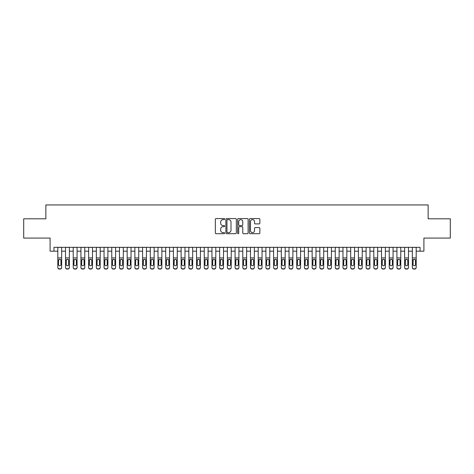 <?xml version="1.0" encoding="UTF-8"?>
<svg xmlns="http://www.w3.org/2000/svg" width="474" height="474" viewBox="0 0 474 474"><rect width="100%" height="100%" fill="white"/><g stroke="black" fill="none" stroke-linecap="round" stroke-linejoin="round"><path stroke-width="0.71" d="M224.67 219.095A0.527 0.527 0 0 0 224.137 218.567L216.103 218.567A0.758 0.758 0 0 0 215.344 219.326L215.344 232.941A0.758 0.758 0 0 0 216.103 233.7L224.137 233.7A0.527 0.527 0 0 0 224.67 233.167A0.527 0.527 0 0 0 224.137 232.639L223.1 232.639A2.423 2.423 0 0 1 220.677 230.216L220.677 229.084A2.423 2.423 0 0 1 223.1 226.661L224.137 226.661A0.527 0.527 0 0 0 224.67 226.134A0.527 0.527 0 0 0 224.137 225.6L223.1 225.6A2.423 2.423 0 0 1 220.677 223.183L220.677 222.045A2.423 2.423 0 0 1 223.1 219.628L224.137 219.628A0.527 0.527 0 0 0 224.67 219.095M259.112 223.9A0.758 0.758 0 0 0 259.865 223.147L259.865 219.326A0.758 0.758 0 0 0 259.112 218.567L250.183 218.567A0.758 0.758 0 0 0 249.425 219.326L249.425 232.941A0.758 0.758 0 0 0 250.183 233.7L259.112 233.7A0.758 0.758 0 0 0 259.865 232.941L259.865 228.326A0.758 0.758 0 0 0 259.112 227.567L255.29 227.567A0.758 0.758 0 0 0 254.532 228.326L254.532 230.613A2.026 2.026 0 0 1 252.512 232.639A2.026 2.026 0 0 1 250.485 230.613L250.485 221.648A2.026 2.026 0 0 1 252.512 219.628A2.026 2.026 0 0 1 254.532 221.648L254.532 223.147A0.758 0.758 0 0 0 255.29 223.9L259.112 223.9M53.953 251.179L53.953 247.327L420.047 247.327L420.047 251.179L423.904 251.179L423.904 238.078L450.3 238.078L450.3 218.81L428.141 218.81L428.141 204.94L45.86 204.94L45.86 218.81L23.7 218.81L23.7 238.078L50.096 238.078L50.096 251.179L57.804 251.179M236.336 219.326A0.758 0.758 0 0 0 235.584 218.567L226.655 218.567A0.758 0.758 0 0 0 225.897 219.326L225.897 232.941A0.758 0.758 0 0 0 226.655 233.7L235.584 233.7A0.758 0.758 0 0 0 236.336 232.941L236.336 219.326M238.416 218.567L247.345 218.567A0.758 0.758 0 0 1 248.103 219.326L248.103 232.941A0.758 0.758 0 0 1 247.345 233.7L243.523 233.7A0.758 0.758 0 0 1 242.771 232.941L242.771 227.419A0.758 0.758 0 0 0 242.013 226.661L239.477 226.661A0.758 0.758 0 0 0 238.718 227.419L238.718 233.167A0.527 0.527 0 0 1 238.191 233.7A0.527 0.527 0 0 1 237.664 233.167L237.664 219.326A0.758 0.758 0 0 1 238.416 218.567M61.661 251.179L65.513 251.179M69.364 251.179L73.221 251.179M77.072 251.179L80.93 251.179M84.781 251.179L88.632 251.179M92.489 251.179L96.341 251.179M100.198 251.179L104.049 251.179M107.9 251.179L111.757 251.179M115.609 251.179L119.466 251.179M123.317 251.179L127.168 251.179M131.025 251.179L134.877 251.179M138.734 251.179L142.585 251.179M146.436 251.179L150.294 251.179M154.145 251.179L158.002 251.179M161.853 251.179L165.704 251.179M169.562 251.179L173.413 251.179M177.27 251.179L181.121 251.179M184.978 251.179L188.83 251.179M192.681 251.179L196.538 251.179M200.389 251.179L204.247 251.179M208.098 251.179L211.949 251.179M215.806 251.179L219.658 251.179M223.515 251.179L227.366 251.179M231.217 251.179L235.074 251.179M238.926 251.179L242.783 251.179M246.634 251.179L250.485 251.179M254.342 251.179L258.194 251.179M262.051 251.179L265.902 251.179M269.753 251.179L273.611 251.179M277.462 251.179L281.319 251.179M285.17 251.179L289.022 251.179M292.879 251.179L296.73 251.179M300.587 251.179L304.438 251.179M308.296 251.179L312.147 251.179M315.998 251.179L319.855 251.179M323.706 251.179L327.564 251.179M331.415 251.179L335.266 251.179M339.123 251.179L342.975 251.179M346.832 251.179L350.683 251.179M354.534 251.179L358.391 251.179M362.243 251.179L366.1 251.179M369.951 251.179L373.802 251.179M377.659 251.179L381.511 251.179M385.368 251.179L389.219 251.179M393.07 251.179L396.928 251.179M400.779 251.179L404.636 251.179M408.487 251.179L412.339 251.179M416.196 251.179L420.047 251.179M227.484 219.628A0.527 0.527 0 0 0 226.957 220.155L226.957 232.112A0.527 0.527 0 0 0 227.484 232.639L228.587 232.639A2.423 2.423 0 0 0 231.004 230.216L231.004 222.045A2.423 2.423 0 0 0 228.587 219.628L227.484 219.628M242.771 221.69A2.026 2.026 0 0 0 240.745 219.663A2.026 2.026 0 0 0 238.718 221.69L238.718 224.848A0.758 0.758 0 0 0 239.477 225.6L242.013 225.6A0.758 0.758 0 0 0 242.771 224.848L242.771 221.69M57.804 260.155L57.804 267.295A1.541 1.529 -0 0 0 59.345 268.823L60.115 268.823A1.541 1.529 -0 0 0 61.661 267.295L61.661 267.532A1.541 1.529 180 0 1 60.115 269.06L60.115 268.823M60.962 264.539L60.962 260.481L60.962 264.539A1.232 1.221 180 0 1 59.73 265.76A1.232 1.221 180 0 0 60.962 264.539M58.498 264.782L58.498 264.539A1.232 1.221 180 0 0 59.73 265.76M59.09 259.42L58.498 260.386M60.376 259.42L59.73 259.242L60.826 259.912L60.962 260.481M61.661 247.327L61.661 267.295M57.804 247.327L57.804 267.532A1.541 1.529 180 0 0 59.345 269.06L60.115 269.06M57.804 259.912L58.634 259.912L58.498 264.539M58.634 259.912L59.73 259.242M65.513 260.155L65.513 267.295A1.541 1.529 0 0 0 67.053 268.823L67.823 268.823A1.541 1.529 0 0 0 69.364 267.295L69.364 267.532A1.541 1.529 180 0 1 67.823 269.06L67.823 268.823M68.671 264.539L68.671 260.481L68.671 264.539A1.232 1.221 180 0 1 67.438 265.76A1.232 1.221 180 0 0 68.671 264.539M66.206 264.782L66.206 264.539A1.232 1.221 180 0 0 67.438 265.76M66.798 259.42L66.206 260.386M68.084 259.42L67.438 259.242L68.534 259.912L68.671 260.481M73.221 260.155L73.221 267.295A1.541 1.529 0 0 0 74.762 268.823L75.532 268.823A1.541 1.529 0 0 0 77.072 267.295L77.072 267.532A1.541 1.529 180 0 1 75.532 269.06L75.532 268.823M76.379 264.539L76.379 260.481L76.379 264.539A1.232 1.221 180 0 1 75.147 265.76A1.232 1.221 180 0 0 76.379 264.539M73.914 264.782L73.914 264.539A1.232 1.221 180 0 0 75.147 265.76M74.501 259.42L73.914 260.386M75.793 259.42L75.147 259.242L76.243 259.912L76.379 260.481M80.93 260.155L80.93 267.295A1.541 1.529 0 0 0 82.47 268.823L83.24 268.823A1.541 1.529 0 0 0 84.781 267.295L84.781 267.532A1.541 1.529 180 0 1 83.24 269.06L83.24 268.823M84.088 264.539L84.088 260.481L84.088 264.539A1.232 1.221 180 0 1 82.855 265.76A1.232 1.221 180 0 0 84.088 264.539M81.623 264.782L81.623 264.539A1.232 1.221 180 0 0 82.855 265.76M82.209 259.42L81.623 260.386M83.495 259.42L82.855 259.242L83.951 259.912L84.088 260.481M88.632 260.155L88.632 267.295A1.541 1.529 0 0 0 90.178 268.823L90.949 268.823A1.541 1.529 0 0 0 92.489 267.295L92.489 267.532A1.541 1.529 180 0 1 90.949 269.06L90.949 268.823M91.796 264.539L91.796 260.481L91.796 264.539A1.232 1.221 180 0 1 90.564 265.76A1.232 1.221 180 0 0 91.796 264.539M89.325 264.782L89.325 264.539A1.232 1.221 180 0 0 90.564 265.76M89.918 259.42L89.325 260.386M91.204 259.42L90.564 259.242L91.66 259.912L91.796 260.481M69.364 247.327L69.364 267.532M65.513 247.327L65.513 267.532A1.541 1.529 180 0 0 67.053 269.06L67.823 269.06M65.513 259.912L66.342 259.912L66.206 264.539M66.342 259.912L67.438 259.242M77.072 247.327L77.072 267.532M73.221 247.327L73.221 267.532A1.541 1.529 180 0 0 74.762 269.06L75.532 269.06M73.221 259.912L74.051 259.912L73.914 264.539M74.051 259.912L75.147 259.242M84.781 247.327L84.781 267.532M80.93 247.327L80.93 267.532A1.541 1.529 180 0 0 82.47 269.06L83.24 269.06M80.93 259.912L81.759 259.912L81.623 264.539M81.759 259.912L82.855 259.242M92.489 247.327L92.489 267.532M88.632 247.327L88.632 267.532A1.541 1.529 180 0 0 90.178 269.06L90.949 269.06M88.632 259.912L89.462 259.912L89.325 264.539M89.462 259.912L90.564 259.242M96.341 260.155L96.341 267.295A1.541 1.529 0 0 0 97.881 268.823L98.651 268.823A1.541 1.529 0 0 0 100.198 267.295L100.198 267.532A1.541 1.529 180 0 1 98.651 269.06L98.651 268.823M99.499 264.539L99.499 260.481L99.499 264.539A1.232 1.221 180 0 1 98.266 265.76A1.232 1.221 180 0 0 99.499 264.539M97.034 264.782L97.034 264.539A1.232 1.221 180 0 0 98.266 265.76M97.626 259.42L97.034 260.386M98.912 259.42L98.266 259.242L99.362 259.912L99.499 260.481M100.198 247.327L100.198 267.532M96.341 247.327L96.341 267.532A1.541 1.529 180 0 0 97.881 269.06L98.651 269.06M96.341 259.912L97.17 259.912L97.034 264.539M97.17 259.912L98.266 259.242M104.049 260.155L104.049 267.295A1.541 1.529 0 0 0 105.589 268.823L106.36 268.823A1.541 1.529 0 0 0 107.9 267.295L107.9 267.532A1.541 1.529 180 0 1 106.36 269.06L106.36 268.823M107.207 264.539L107.207 260.481L107.207 264.539A1.232 1.221 180 0 1 105.975 265.76A1.232 1.221 180 0 0 107.207 264.539M104.742 264.782L104.742 264.539A1.232 1.221 180 0 0 105.975 265.76M105.335 259.42L104.742 260.386M106.62 259.42L105.975 259.242L107.071 259.912L107.207 260.481M107.9 247.327L107.9 267.532M104.049 247.327L104.049 267.532A1.541 1.529 180 0 0 105.589 269.06L106.36 269.06M104.049 259.912L104.878 259.912L104.742 264.539M104.878 259.912L105.975 259.242M111.757 260.155L111.757 267.295A1.541 1.529 0 0 0 113.298 268.823L114.068 268.823A1.541 1.529 0 0 0 115.609 267.295L115.609 267.532A1.541 1.529 180 0 1 114.068 269.06L114.068 268.823M114.915 264.539L114.915 260.481L114.915 264.539A1.232 1.221 180 0 1 113.683 265.76A1.232 1.221 180 0 0 114.915 264.539M112.451 264.782L112.451 264.539A1.232 1.221 180 0 0 113.683 265.76M113.037 259.42L112.451 260.386M114.329 259.42L113.683 259.242L114.779 259.912L114.915 260.481M115.609 247.327L115.609 267.532M111.757 247.327L111.757 267.532A1.541 1.529 180 0 0 113.298 269.06L114.068 269.06M111.757 259.912L112.587 259.912L112.451 264.539M112.587 259.912L113.683 259.242M119.466 260.155L119.466 267.295A1.541 1.529 0 0 0 121.006 268.823L121.777 268.823A1.541 1.529 0 0 0 123.317 267.295L123.317 267.532A1.541 1.529 180 0 1 121.777 269.06L121.777 268.823M122.624 264.539L122.624 260.481L122.624 264.539A1.232 1.221 180 0 1 121.391 265.76A1.232 1.221 180 0 0 122.624 264.539M120.159 264.782L120.159 264.539A1.232 1.221 180 0 0 121.391 265.76M120.746 259.42L120.159 260.386M122.031 259.42L121.391 259.242L122.488 259.912L122.624 260.481M123.317 247.327L123.317 267.532M119.466 247.327L119.466 267.532A1.541 1.529 180 0 0 121.006 269.06L121.777 269.06M119.466 259.912L120.295 259.912L120.159 264.539M120.295 259.912L121.391 259.242M127.168 260.155L127.168 267.295A1.541 1.529 0 0 0 128.715 268.823L129.485 268.823A1.541 1.529 0 0 0 131.025 267.295L131.025 267.532A1.541 1.529 180 0 1 129.485 269.06L129.485 268.823M130.332 264.539L130.332 260.481L130.332 264.539A1.232 1.221 180 0 1 129.1 265.76A1.232 1.221 180 0 0 130.332 264.539M127.862 264.782L127.862 264.539A1.232 1.221 180 0 0 129.1 265.76M128.454 259.42L127.862 260.386M129.74 259.42L129.1 259.242L130.196 259.912L130.332 260.481M131.025 247.327L131.025 267.532M127.168 247.327L127.168 267.532A1.541 1.529 180 0 0 128.715 269.06L129.485 269.06M127.168 259.912L128.004 259.912L127.862 264.539M128.004 259.912L129.1 259.242M134.877 260.155L134.877 267.295A1.541 1.529 0 0 0 136.417 268.823L137.187 268.823A1.541 1.529 0 0 0 138.734 267.295L138.734 267.532A1.541 1.529 180 0 1 137.187 269.06L137.187 268.823M138.041 264.539L138.041 260.481L138.041 264.539A1.232 1.221 180 0 1 136.802 265.76A1.232 1.221 180 0 0 138.041 264.539M135.57 264.782L135.57 264.539A1.232 1.221 180 0 0 136.802 265.76M136.162 259.42L135.57 260.386M137.448 259.42L136.802 259.242L137.904 259.912L138.041 260.481M138.734 247.327L138.734 267.532M134.877 247.327L134.877 267.532A1.541 1.529 180 0 0 136.417 269.06L137.187 269.06M134.877 259.912L135.706 259.912L135.57 264.539M135.706 259.912L136.802 259.242M142.585 260.155L142.585 267.295A1.541 1.529 0 0 0 144.126 268.823L144.896 268.823A1.541 1.529 0 0 0 146.436 267.295L146.436 267.532A1.541 1.529 180 0 1 144.896 269.06L144.896 268.823M145.743 264.539L145.743 260.481L145.743 264.539A1.232 1.221 180 0 1 144.511 265.76A1.232 1.221 180 0 0 145.743 264.539M143.278 264.782L143.278 264.539A1.232 1.221 180 0 0 144.511 265.76M143.871 259.42L143.278 260.386M145.157 259.42L144.511 259.242L145.607 259.912L145.743 260.481M146.436 247.327L146.436 267.532M142.585 247.327L142.585 267.532A1.541 1.529 180 0 0 144.126 269.06L144.896 269.06M142.585 259.912L143.415 259.912L143.278 264.539M143.415 259.912L144.511 259.242M150.294 260.155L150.294 267.295A1.541 1.529 0 0 0 151.834 268.823L152.604 268.823A1.541 1.529 0 0 0 154.145 267.295L154.145 267.532A1.541 1.529 180 0 1 152.604 269.06L152.604 268.823M153.452 264.539L153.452 260.481L153.452 264.539A1.232 1.221 180 0 1 152.219 265.76A1.232 1.221 180 0 0 153.452 264.539M150.987 264.782L150.987 264.539A1.232 1.221 180 0 0 152.219 265.76M151.573 259.42L150.987 260.386M152.865 259.42L152.219 259.242L153.315 259.912L153.452 260.481M154.145 247.327L154.145 267.532M150.294 247.327L150.294 267.532A1.541 1.529 180 0 0 151.834 269.06L152.604 269.06M150.294 259.912L151.123 259.912L150.987 264.539M151.123 259.912L152.219 259.242M161.853 247.327L161.853 267.532A1.541 1.529 180 0 1 160.313 269.06L160.313 268.823A1.541 1.529 0 0 0 161.853 267.295L161.853 267.532M158.002 247.327L158.002 267.295A1.541 1.529 0 0 0 159.542 268.823L160.313 268.823M159.542 268.823L160.313 269.06M159.542 269.06A1.541 1.529 180 0 1 158.002 267.532L158.002 260.155M161.024 259.912L161.16 264.539A1.232 1.221 180 0 1 159.928 265.76A1.232 1.221 180 0 1 158.695 264.539L158.831 259.912L159.928 259.242L161.853 259.912M169.562 247.327L169.562 267.532A1.541 1.529 180 0 1 168.021 269.06L168.021 268.823A1.541 1.529 0 0 0 169.562 267.295L169.562 267.532M165.704 247.327L165.704 267.295A1.541 1.529 0 0 0 167.251 268.823L168.021 268.823M167.251 268.823L168.021 269.06M167.251 269.06A1.541 1.529 180 0 1 165.704 267.532L165.704 260.155M168.732 259.912L168.868 264.539A1.232 1.221 180 0 1 167.636 265.76A1.232 1.221 180 0 1 166.404 264.539L166.54 259.912L167.636 259.242L169.562 259.912M159.928 265.76A1.232 1.221 180 0 0 161.16 264.539L161.16 260.481M159.282 259.42L158.695 260.386M160.567 259.42L159.928 259.242M167.636 265.76A1.232 1.221 180 0 0 168.868 264.539L168.868 260.481M166.99 259.42L166.404 260.386M168.276 259.42L167.636 259.242M173.413 260.155L173.413 267.295A1.541 1.529 0 0 0 174.953 268.823L175.73 268.823A1.541 1.529 0 0 0 177.27 267.295L177.27 267.532A1.541 1.529 180 0 1 175.73 269.06L175.73 268.823M176.577 264.539L176.577 260.481L176.577 264.539A1.232 1.221 180 0 1 175.339 265.76A1.232 1.221 180 0 0 176.577 264.539M174.106 264.782L174.106 264.539A1.232 1.221 180 0 0 175.339 265.76M174.699 259.42L174.106 260.386M175.984 259.42L175.339 259.242L176.441 259.912L176.577 260.481M177.27 247.327L177.27 267.532M173.413 247.327L173.413 267.532A1.541 1.529 180 0 0 174.953 269.06L175.73 269.06M173.413 259.912L174.242 259.912L174.106 264.539M174.242 259.912L175.339 259.242M181.121 260.155L181.121 267.295A1.541 1.529 0 0 0 182.662 268.823L183.432 268.823A1.541 1.529 0 0 0 184.978 267.295L184.978 267.532A1.541 1.529 180 0 1 183.432 269.06L183.432 268.823M184.279 264.539L184.279 260.481L184.279 264.539A1.232 1.221 180 0 1 183.047 265.76A1.232 1.221 180 0 0 184.279 264.539M181.815 264.782L181.815 264.539A1.232 1.221 180 0 0 183.047 265.76M182.407 259.42L181.815 260.386M183.693 259.42L183.047 259.242L184.143 259.912L184.279 260.481M184.978 247.327L184.978 267.532M181.121 247.327L181.121 267.532A1.541 1.529 180 0 0 182.662 269.06L183.432 269.06M181.121 259.912L181.951 259.912L181.815 264.539M181.951 259.912L183.047 259.242M188.83 260.155L188.83 267.295A1.541 1.529 0 0 0 190.37 268.823L191.141 268.823A1.541 1.529 0 0 0 192.681 267.295L192.681 267.532A1.541 1.529 180 0 1 191.141 269.06L191.141 268.823M191.988 264.539L191.988 260.481L191.988 264.539A1.232 1.221 180 0 1 190.755 265.76A1.232 1.221 180 0 0 191.988 264.539M189.523 264.782L189.523 264.539A1.232 1.221 180 0 0 190.755 265.76M190.115 259.42L189.523 260.386M191.401 259.42L190.755 259.242L191.852 259.912L191.988 260.481M192.681 247.327L192.681 267.532M188.83 247.327L188.83 267.532A1.541 1.529 180 0 0 190.37 269.06L191.141 269.06M188.83 259.912L189.659 259.912L189.523 264.539M189.659 259.912L190.755 259.242M196.538 260.155L196.538 267.295A1.541 1.529 0 0 0 198.079 268.823L198.849 268.823A1.541 1.529 0 0 0 200.389 267.295L200.389 267.532A1.541 1.529 180 0 1 198.849 269.06L198.849 268.823M199.696 264.539L199.696 260.481L199.696 264.539A1.232 1.221 180 0 1 198.464 265.76A1.232 1.221 180 0 0 199.696 264.539M197.231 264.782L197.231 264.539A1.232 1.221 180 0 0 198.464 265.76M197.818 259.42L197.231 260.386M199.11 259.42L198.464 259.242L199.56 259.912L199.696 260.481M200.389 247.327L200.389 267.532M196.538 247.327L196.538 267.532A1.541 1.529 180 0 0 198.079 269.06L198.849 269.06M196.538 259.912L197.368 259.912L197.231 264.539M197.368 259.912L198.464 259.242M204.247 260.155L204.247 267.295A1.541 1.529 0 0 0 205.787 268.823L206.557 268.823A1.541 1.529 0 0 0 208.098 267.295L208.098 267.532A1.541 1.529 180 0 1 206.557 269.06L206.557 268.823M207.405 264.539L207.405 260.481L207.405 264.539A1.232 1.221 180 0 1 206.172 265.76A1.232 1.221 180 0 0 207.405 264.539M204.94 264.782L204.94 264.539A1.232 1.221 180 0 0 206.172 265.76M205.526 259.42L204.94 260.386M206.812 259.42L206.172 259.242L207.268 259.912L207.405 260.481M208.098 247.327L208.098 267.532M204.247 247.327L204.247 267.532A1.541 1.529 180 0 0 205.787 269.06L206.557 269.06M204.247 259.912L205.076 259.912L204.94 264.539M205.076 259.912L206.172 259.242M211.949 260.155L211.949 267.295A1.541 1.529 0 0 0 213.496 268.823L214.266 268.823A1.541 1.529 0 0 0 215.806 267.295L215.806 267.532A1.541 1.529 180 0 1 214.266 269.06L214.266 268.823M215.113 264.539L215.113 260.481L215.113 264.539A1.232 1.221 180 0 1 213.881 265.76A1.232 1.221 180 0 0 215.113 264.539M212.642 264.782L212.642 264.539A1.232 1.221 180 0 0 213.881 265.76M213.235 259.42L212.642 260.386M214.521 259.42L213.881 259.242L214.977 259.912L215.113 260.481M215.806 247.327L215.806 267.532M211.949 247.327L211.949 267.532A1.541 1.529 180 0 0 213.496 269.06L214.266 269.06M211.949 259.912L212.779 259.912L212.642 264.539M212.779 259.912L213.881 259.242M219.658 260.155L219.658 267.295A1.541 1.529 0 0 0 221.198 268.823L221.968 268.823A1.541 1.529 0 0 0 223.515 267.295L223.515 267.532A1.541 1.529 180 0 1 221.968 269.06L221.968 268.823M222.821 264.539L222.821 260.481L222.821 264.539A1.232 1.221 180 0 1 221.583 265.76A1.232 1.221 180 0 0 222.821 264.539M220.351 264.782L220.351 264.539A1.232 1.221 180 0 0 221.583 265.76M220.943 259.42L220.351 260.386M222.229 259.42L221.583 259.242L222.679 259.912L222.821 260.481M223.515 247.327L223.515 267.532M219.658 247.327L219.658 267.532A1.541 1.529 180 0 0 221.198 269.06L221.968 269.06M219.658 259.912L220.487 259.912L220.351 264.539M220.487 259.912L221.583 259.242M227.366 260.155L227.366 267.295A1.541 1.529 0 0 0 228.906 268.823L229.677 268.823A1.541 1.529 0 0 0 231.217 267.295L231.217 267.532A1.541 1.529 180 0 1 229.677 269.06L229.677 268.823M230.524 264.539L230.524 260.481L230.524 264.539A1.232 1.221 180 0 1 229.292 265.76A1.232 1.221 180 0 0 230.524 264.539M228.059 264.782L228.059 264.539A1.232 1.221 180 0 0 229.292 265.76M228.652 259.42L228.059 260.386M229.937 259.42L229.292 259.242L230.388 259.912L230.524 260.481M231.217 247.327L231.217 267.532M227.366 247.327L227.366 267.532A1.541 1.529 180 0 0 228.906 269.06L229.677 269.06M227.366 259.912L228.195 259.912L228.059 264.539M228.195 259.912L229.292 259.242M235.074 260.155L235.074 267.295A1.541 1.529 0 0 0 236.615 268.823L237.385 268.823A1.541 1.529 0 0 0 238.926 267.295L238.926 267.532A1.541 1.529 180 0 1 237.385 269.06L237.385 268.823M238.232 264.539L238.232 260.481L238.232 264.539A1.232 1.221 180 0 1 237 265.76A1.232 1.221 180 0 0 238.232 264.539M235.768 264.782L235.768 264.539A1.232 1.221 180 0 0 237 265.76M236.354 259.42L235.768 260.386M237.646 259.42L237 259.242L238.096 259.912L238.232 260.481M242.783 260.155L242.783 267.295A1.541 1.529 0 0 0 244.323 268.823L245.094 268.823A1.541 1.529 0 0 0 246.634 267.295L246.634 267.532A1.541 1.529 180 0 1 245.094 269.06L245.094 268.823M245.941 264.539L245.941 260.481L245.941 264.539A1.232 1.221 180 0 1 244.708 265.76A1.232 1.221 180 0 0 245.941 264.539M243.476 264.782L243.476 264.539A1.232 1.221 180 0 0 244.708 265.76M244.063 259.42L243.476 260.386M245.348 259.42L244.708 259.242L245.805 259.912L245.941 260.481M250.485 260.155L250.485 267.295A1.541 1.529 0 0 0 252.032 268.823L252.802 268.823A1.541 1.529 0 0 0 254.342 267.295L254.342 267.532A1.541 1.529 180 0 1 252.802 269.06L252.802 268.823M253.649 264.539L253.649 260.481L253.649 264.539A1.232 1.221 180 0 1 252.417 265.76A1.232 1.221 180 0 0 253.649 264.539M251.179 264.782L251.179 264.539A1.232 1.221 180 0 0 252.417 265.76M251.771 259.42L251.179 260.386M253.057 259.42L252.417 259.242L253.513 259.912L253.649 260.481M238.926 247.327L238.926 267.532M235.074 247.327L235.074 267.532A1.541 1.529 180 0 0 236.615 269.06L237.385 269.06M235.074 259.912L235.904 259.912L235.768 264.539M235.904 259.912L237 259.242M246.634 247.327L246.634 267.532M242.783 247.327L242.783 267.532A1.541 1.529 180 0 0 244.323 269.06L245.094 269.06M242.783 259.912L243.612 259.912L243.476 264.539M243.612 259.912L244.708 259.242M254.342 247.327L254.342 267.532M250.485 247.327L250.485 267.532A1.541 1.529 180 0 0 252.032 269.06L252.802 269.06M250.485 259.912L251.321 259.912L251.179 264.539M251.321 259.912L252.417 259.242M258.194 260.155L258.194 267.295A1.541 1.529 0 0 0 259.734 268.823L260.504 268.823A1.541 1.529 0 0 0 262.051 267.295L262.051 267.532A1.541 1.529 180 0 1 260.504 269.06L260.504 268.823M261.358 264.539L261.358 260.481L261.358 264.539A1.232 1.221 180 0 1 260.119 265.76A1.232 1.221 180 0 0 261.358 264.539M258.887 264.782L258.887 264.539A1.232 1.221 180 0 0 260.119 265.76M259.479 259.42L258.887 260.386M260.765 259.42L260.119 259.242L261.221 259.912L261.358 260.481M262.051 247.327L262.051 267.532M258.194 247.327L258.194 267.532A1.541 1.529 180 0 0 259.734 269.06L260.504 269.06M258.194 259.912L259.023 259.912L258.887 264.539M259.023 259.912L260.119 259.242M265.902 260.155L265.902 267.295A1.541 1.529 0 0 0 267.443 268.823L268.213 268.823A1.541 1.529 0 0 0 269.753 267.295L269.753 267.532A1.541 1.529 180 0 1 268.213 269.06L268.213 268.823M269.06 264.539L269.06 260.481L269.06 264.539A1.232 1.221 180 0 1 267.828 265.76A1.232 1.221 180 0 0 269.06 264.539M266.595 264.782L266.595 264.539A1.232 1.221 180 0 0 267.828 265.76M267.188 259.42L266.595 260.386M268.474 259.42L267.828 259.242L268.924 259.912L269.06 260.481M269.753 247.327L269.753 267.532M265.902 247.327L265.902 267.532A1.541 1.529 180 0 0 267.443 269.06L268.213 269.06M265.902 259.912L266.732 259.912L266.595 264.539M266.732 259.912L267.828 259.242M273.611 260.155L273.611 267.295A1.541 1.529 0 0 0 275.151 268.823L275.921 268.823A1.541 1.529 0 0 0 277.462 267.295L277.462 267.532A1.541 1.529 180 0 1 275.921 269.06L275.921 268.823M276.769 264.539L276.769 260.481L276.769 264.539A1.232 1.221 180 0 1 275.536 265.76A1.232 1.221 180 0 0 276.769 264.539M274.304 264.782L274.304 264.539A1.232 1.221 180 0 0 275.536 265.76M274.89 259.42L274.304 260.386M276.182 259.42L275.536 259.242L276.632 259.912L276.769 260.481M277.462 247.327L277.462 267.532M273.611 247.327L273.611 267.532A1.541 1.529 180 0 0 275.151 269.06L275.921 269.06M273.611 259.912L274.44 259.912L274.304 264.539M274.44 259.912L275.536 259.242M281.319 260.155L281.319 267.295A1.541 1.529 0 0 0 282.86 268.823L283.63 268.823A1.541 1.529 0 0 0 285.17 267.295L285.17 267.532A1.541 1.529 180 0 1 283.63 269.06L283.63 268.823M284.477 264.539L284.477 260.481L284.477 264.539A1.232 1.221 180 0 1 283.245 265.76A1.232 1.221 180 0 0 284.477 264.539M282.012 264.782L282.012 264.539A1.232 1.221 180 0 0 283.245 265.76M282.599 259.42L282.012 260.386M283.885 259.42L283.245 259.242L284.341 259.912L284.477 260.481M285.17 247.327L285.17 267.532M281.319 247.327L281.319 267.532A1.541 1.529 180 0 0 282.86 269.06L283.63 269.06M281.319 259.912L282.149 259.912L282.012 264.539M282.149 259.912L283.245 259.242M289.022 260.155L289.022 267.295A1.541 1.529 0 0 0 290.568 268.823L291.338 268.823A1.541 1.529 0 0 0 292.879 267.295L292.879 267.532A1.541 1.529 180 0 1 291.338 269.06L291.338 268.823M292.185 264.539L292.185 260.481L292.185 264.539A1.232 1.221 180 0 1 290.953 265.76A1.232 1.221 180 0 0 292.185 264.539M289.721 264.782L289.721 264.539A1.232 1.221 180 0 0 290.953 265.76M290.307 259.42L289.721 260.386M291.593 259.42L290.953 259.242L292.049 259.912L292.185 260.481M296.73 260.155L296.73 267.295A1.541 1.529 0 0 0 298.27 268.823L299.047 268.823A1.541 1.529 0 0 0 300.587 267.295L300.587 267.532A1.541 1.529 180 0 1 299.047 269.06L299.047 268.823M299.894 264.539L299.894 260.481L299.894 264.539A1.232 1.221 180 0 1 298.661 265.76A1.232 1.221 180 0 0 299.894 264.539M297.423 264.782L297.423 264.539A1.232 1.221 180 0 0 298.661 265.76M298.016 259.42L297.423 260.386M299.301 259.42L298.661 259.242L299.758 259.912L299.894 260.481M304.438 260.155L304.438 267.295A1.541 1.529 0 0 0 305.979 268.823L306.749 268.823A1.541 1.529 0 0 0 308.296 267.295L308.296 267.532A1.541 1.529 180 0 1 306.749 269.06L306.749 268.823M307.596 264.539L307.596 260.481L307.596 264.539A1.232 1.221 180 0 1 306.364 265.76A1.232 1.221 180 0 0 307.596 264.539M305.132 264.782L305.132 264.539A1.232 1.221 180 0 0 306.364 265.76M305.724 259.42L305.132 260.386M307.01 259.42L306.364 259.242L307.46 259.912L307.596 260.481M292.879 247.327L292.879 267.532M289.022 247.327L289.022 267.532A1.541 1.529 180 0 0 290.568 269.06L291.338 269.06M289.022 259.912L289.857 259.912L289.721 264.539M289.857 259.912L290.953 259.242M300.587 247.327L300.587 267.532M296.73 247.327L296.73 267.532A1.541 1.529 180 0 0 298.27 269.06L299.047 269.06M296.73 259.912L297.559 259.912L297.423 264.539M297.559 259.912L298.661 259.242M308.296 247.327L308.296 267.532M304.438 247.327L304.438 267.532A1.541 1.529 180 0 0 305.979 269.06L306.749 269.06M304.438 259.912L305.268 259.912L305.132 264.539M305.268 259.912L306.364 259.242M312.147 260.155L312.147 267.295A1.541 1.529 0 0 0 313.687 268.823L314.458 268.823A1.541 1.529 0 0 0 315.998 267.295L315.998 267.532A1.541 1.529 180 0 1 314.458 269.06L314.458 268.823M315.305 264.539L315.305 260.481L315.305 264.539A1.232 1.221 180 0 1 314.072 265.76A1.232 1.221 180 0 0 315.305 264.539M312.84 264.782L312.84 264.539A1.232 1.221 180 0 0 314.072 265.76M313.433 259.42L312.84 260.386M314.718 259.42L314.072 259.242L315.169 259.912L315.305 260.481M315.998 247.327L315.998 267.532M312.147 247.327L312.147 267.532A1.541 1.529 180 0 0 313.687 269.06L314.458 269.06M312.147 259.912L312.976 259.912L312.84 264.539M312.976 259.912L314.072 259.242M319.855 260.155L319.855 267.295A1.541 1.529 0 0 0 321.396 268.823L322.166 268.823A1.541 1.529 0 0 0 323.706 267.295L323.706 267.532A1.541 1.529 180 0 1 322.166 269.06L322.166 268.823M323.013 264.539L323.013 260.481L323.013 264.539A1.232 1.221 180 0 1 321.781 265.76A1.232 1.221 180 0 0 323.013 264.539M320.548 264.782L320.548 264.539A1.232 1.221 180 0 0 321.781 265.76M321.135 259.42L320.548 260.386M322.427 259.42L321.781 259.242L322.877 259.912L323.013 260.481M323.706 247.327L323.706 267.532M319.855 247.327L319.855 267.532A1.541 1.529 180 0 0 321.396 269.06L322.166 269.06M319.855 259.912L320.685 259.912L320.548 264.539M320.685 259.912L321.781 259.242M327.564 260.155L327.564 267.295A1.541 1.529 0 0 0 329.104 268.823L329.874 268.823A1.541 1.529 0 0 0 331.415 267.295L331.415 267.532A1.541 1.529 180 0 1 329.874 269.06L329.874 268.823M330.722 264.539L330.722 260.481L330.722 264.539A1.232 1.221 180 0 1 329.489 265.76A1.232 1.221 180 0 0 330.722 264.539M328.257 264.782L328.257 264.539A1.232 1.221 180 0 0 329.489 265.76M328.843 259.42L328.257 260.386M330.129 259.42L329.489 259.242L330.585 259.912L330.722 260.481M331.415 247.327L331.415 267.532M327.564 247.327L327.564 267.532A1.541 1.529 180 0 0 329.104 269.06L329.874 269.06M327.564 259.912L328.393 259.912L328.257 264.539M328.393 259.912L329.489 259.242M335.266 260.155L335.266 267.295A1.541 1.529 0 0 0 336.813 268.823L337.583 268.823A1.541 1.529 0 0 0 339.123 267.295L339.123 267.532A1.541 1.529 180 0 1 337.583 269.06L337.583 268.823M338.43 264.539L338.43 260.481L338.43 264.539A1.232 1.221 180 0 1 337.198 265.76A1.232 1.221 180 0 0 338.43 264.539M335.959 264.782L335.959 264.539A1.232 1.221 180 0 0 337.198 265.76M336.552 259.42L335.959 260.386M337.838 259.42L337.198 259.242L338.294 259.912L338.43 260.481M339.123 247.327L339.123 267.532M335.266 247.327L335.266 267.532A1.541 1.529 180 0 0 336.813 269.06L337.583 269.06M335.266 259.912L336.096 259.912L335.959 264.539M336.096 259.912L337.198 259.242M342.975 260.155L342.975 267.295A1.541 1.529 0 0 0 344.515 268.823L345.285 268.823A1.541 1.529 0 0 0 346.832 267.295L346.832 267.532A1.541 1.529 180 0 1 345.285 269.06L345.285 268.823M346.139 264.539L346.139 260.481L346.139 264.539A1.232 1.221 180 0 1 344.9 265.76A1.232 1.221 180 0 0 346.139 264.539M343.668 264.782L343.668 264.539A1.232 1.221 180 0 0 344.9 265.76M344.26 259.42L343.668 260.386M345.546 259.42L344.9 259.242L345.996 259.912L346.139 260.481M346.832 247.327L346.832 267.532M342.975 247.327L342.975 267.532A1.541 1.529 180 0 0 344.515 269.06L345.285 269.06M342.975 259.912L343.804 259.912L343.668 264.539M343.804 259.912L344.9 259.242M350.683 260.155L350.683 267.295A1.541 1.529 0 0 0 352.223 268.823L352.994 268.823A1.541 1.529 0 0 0 354.534 267.295L354.534 267.532A1.541 1.529 180 0 1 352.994 269.06L352.994 268.823M353.841 264.539L353.841 260.481L353.841 264.539A1.232 1.221 180 0 1 352.609 265.76A1.232 1.221 180 0 0 353.841 264.539M351.376 264.782L351.376 264.539A1.232 1.221 180 0 0 352.609 265.76M351.969 259.42L351.376 260.386M353.254 259.42L352.609 259.242L353.705 259.912L353.841 260.481M354.534 247.327L354.534 267.532M350.683 247.327L350.683 267.532A1.541 1.529 180 0 0 352.223 269.06L352.994 269.06M350.683 259.912L351.512 259.912L351.376 264.539M351.512 259.912L352.609 259.242M358.391 260.155L358.391 267.295A1.541 1.529 0 0 0 359.932 268.823L360.702 268.823A1.541 1.529 0 0 0 362.243 267.295L362.243 267.532A1.541 1.529 180 0 1 360.702 269.06L360.702 268.823M361.549 264.539L361.549 260.481L361.549 264.539A1.232 1.221 180 0 1 360.317 265.76A1.232 1.221 180 0 0 361.549 264.539M359.085 264.782L359.085 264.539A1.232 1.221 180 0 0 360.317 265.76M359.671 259.42L359.085 260.386M360.963 259.42L360.317 259.242L361.413 259.912L361.549 260.481M362.243 247.327L362.243 267.532M358.391 247.327L358.391 267.532A1.541 1.529 180 0 0 359.932 269.06L360.702 269.06M358.391 259.912L359.221 259.912L359.085 264.539M359.221 259.912L360.317 259.242M366.1 260.155L366.1 267.295A1.541 1.529 0 0 0 367.64 268.823L368.411 268.823A1.541 1.529 0 0 0 369.951 267.295L369.951 267.532A1.541 1.529 180 0 1 368.411 269.06L368.411 268.823M369.258 264.539L369.258 260.481L369.258 264.539A1.232 1.221 180 0 1 368.025 265.76A1.232 1.221 180 0 0 369.258 264.539M366.793 264.782L366.793 264.539A1.232 1.221 180 0 0 368.025 265.76M367.38 259.42L366.793 260.386M368.665 259.42L368.025 259.242L369.122 259.912L369.258 260.481M369.951 247.327L369.951 267.532M366.1 247.327L366.1 267.532A1.541 1.529 180 0 0 367.64 269.06L368.411 269.06M366.1 259.912L366.929 259.912L366.793 264.539M366.929 259.912L368.025 259.242M373.802 260.155L373.802 267.295A1.541 1.529 0 0 0 375.349 268.823L376.119 268.823A1.541 1.529 0 0 0 377.659 267.295L377.659 267.532A1.541 1.529 180 0 1 376.119 269.06L376.119 268.823M376.966 264.539L376.966 260.481L376.966 264.539A1.232 1.221 180 0 1 375.734 265.76A1.232 1.221 180 0 0 376.966 264.539M374.501 264.782L374.501 264.539A1.232 1.221 180 0 0 375.734 265.76M375.088 259.42L374.501 260.386M376.374 259.42L375.734 259.242L376.83 259.912L376.966 260.481M377.659 247.327L377.659 267.532M373.802 247.327L373.802 267.532A1.541 1.529 180 0 0 375.349 269.06L376.119 269.06M373.802 259.912L374.638 259.912L374.501 264.539M374.638 259.912L375.734 259.242M381.511 260.155L381.511 267.295A1.541 1.529 0 0 0 383.051 268.823L383.822 268.823A1.541 1.529 0 0 0 385.368 267.295L385.368 267.532A1.541 1.529 180 0 1 383.822 269.06L383.822 268.823M384.675 264.539L384.675 260.481L384.675 264.539A1.232 1.221 180 0 1 383.436 265.76A1.232 1.221 180 0 0 384.675 264.539M382.204 264.782L382.204 264.539A1.232 1.221 180 0 0 383.436 265.76M382.796 259.42L382.204 260.386M384.082 259.42L383.436 259.242L384.538 259.912L384.675 260.481M385.368 247.327L385.368 267.532M381.511 247.327L381.511 267.532A1.541 1.529 180 0 0 383.051 269.06L383.822 269.06M381.511 259.912L382.34 259.912L382.204 264.539M382.34 259.912L383.436 259.242M389.219 260.155L389.219 267.295A1.541 1.529 0 0 0 390.76 268.823L391.53 268.823A1.541 1.529 0 0 0 393.07 267.295L393.07 267.532A1.541 1.529 180 0 1 391.53 269.06L391.53 268.823M392.377 264.539L392.377 260.481L392.377 264.539A1.232 1.221 180 0 1 391.145 265.76A1.232 1.221 180 0 0 392.377 264.539M389.912 264.782L389.912 264.539A1.232 1.221 180 0 0 391.145 265.76M390.505 259.42L389.912 260.386M391.791 259.42L391.145 259.242L392.241 259.912L392.377 260.481M393.07 247.327L393.07 267.532M389.219 247.327L389.219 267.532A1.541 1.529 180 0 0 390.76 269.06L391.53 269.06M389.219 259.912L390.049 259.912L389.912 264.539M390.049 259.912L391.145 259.242M396.928 260.155L396.928 267.295A1.541 1.529 0 0 0 398.468 268.823L399.238 268.823A1.541 1.529 0 0 0 400.779 267.295L400.779 267.532A1.541 1.529 180 0 1 399.238 269.06L399.238 268.823M400.086 264.539L400.086 260.481L400.086 264.539A1.232 1.221 180 0 1 398.853 265.76A1.232 1.221 180 0 0 400.086 264.539M397.621 264.782L397.621 264.539A1.232 1.221 180 0 0 398.853 265.76M398.207 259.42L397.621 260.386M399.499 259.42L398.853 259.242L399.949 259.912L400.086 260.481M400.779 247.327L400.779 267.532M396.928 247.327L396.928 267.532A1.541 1.529 180 0 0 398.468 269.06L399.238 269.06M396.928 259.912L397.757 259.912L397.621 264.539M397.757 259.912L398.853 259.242M404.636 260.155L404.636 267.295A1.541 1.529 0 0 0 406.177 268.823L406.947 268.823A1.541 1.529 0 0 0 408.487 267.295L408.487 267.532A1.541 1.529 180 0 1 406.947 269.06L406.947 268.823M407.794 264.539L407.794 260.481L407.794 264.539A1.232 1.221 180 0 1 406.562 265.76A1.232 1.221 180 0 0 407.794 264.539M405.329 264.782L405.329 264.539A1.232 1.221 180 0 0 406.562 265.76M405.916 259.42L405.329 260.386M407.202 259.42L406.562 259.242L407.658 259.912L407.794 260.481M408.487 247.327L408.487 267.532M404.636 247.327L404.636 267.532A1.541 1.529 180 0 0 406.177 269.06L406.947 269.06M404.636 259.912L405.466 259.912L405.329 264.539M405.466 259.912L406.562 259.242M412.339 260.155L412.339 267.295A1.541 1.529 0 0 0 413.885 268.823L414.655 268.823A1.541 1.529 0 0 0 416.196 267.295L416.196 267.532A1.541 1.529 180 0 1 414.655 269.06L414.655 268.823M415.502 264.539L415.502 260.481L415.502 264.539A1.232 1.221 180 0 1 414.27 265.76A1.232 1.221 180 0 0 415.502 264.539M413.038 264.782L413.038 264.539A1.232 1.221 180 0 0 414.27 265.76M413.624 259.42L413.038 260.386M414.91 259.42L414.27 259.242L415.366 259.912L415.502 260.481M416.196 247.327L416.196 267.532M412.339 247.327L412.339 267.532A1.541 1.529 180 0 0 413.885 269.06L414.655 269.06M412.339 259.912L413.174 259.912L413.038 264.539M413.174 259.912L414.27 259.242M60.826 259.912L61.661 259.912M57.804 257.921L61.661 257.921M57.804 247.381L61.661 247.381M68.534 259.912L69.364 259.912M65.513 257.921L69.364 257.921M65.513 247.381L69.364 247.381M76.243 259.912L77.072 259.912M73.221 257.921L77.072 257.921M73.221 247.381L77.072 247.381M83.951 259.912L84.781 259.912M80.93 257.921L84.781 257.921M80.93 247.381L84.781 247.381M91.66 259.912L92.489 259.912M88.632 257.921L92.489 257.921M88.632 247.381L92.489 247.381M99.362 259.912L100.198 259.912M96.341 257.921L100.198 257.921M96.341 247.381L100.198 247.381M107.071 259.912L107.9 259.912M104.049 257.921L107.9 257.921M104.049 247.381L107.9 247.381M114.779 259.912L115.609 259.912M111.757 257.921L115.609 257.921M111.757 247.381L115.609 247.381M122.488 259.912L123.317 259.912M119.466 257.921L123.317 257.921M119.466 247.381L123.317 247.381M130.196 259.912L131.025 259.912M127.168 257.921L131.025 257.921M127.168 247.381L131.025 247.381M137.904 259.912L138.734 259.912M134.877 257.921L138.734 257.921M134.877 247.381L138.734 247.381M145.607 259.912L146.436 259.912M142.585 257.921L146.436 257.921M142.585 247.381L146.436 247.381M153.315 259.912L154.145 259.912M150.294 257.921L154.145 257.921M150.294 247.381L154.145 247.381M158.002 259.912L158.831 259.912M158.002 257.921L161.853 257.921M158.002 247.381L161.853 247.381M165.704 259.912L166.54 259.912M165.704 257.921L169.562 257.921M165.704 247.381L169.562 247.381M176.441 259.912L177.27 259.912M173.413 257.921L177.27 257.921M173.413 247.381L177.27 247.381M184.143 259.912L184.978 259.912M181.121 257.921L184.978 257.921M181.121 247.381L184.978 247.381M191.852 259.912L192.681 259.912M188.83 257.921L192.681 257.921M188.83 247.381L192.681 247.381M199.56 259.912L200.389 259.912M196.538 257.921L200.389 257.921M196.538 247.381L200.389 247.381M207.268 259.912L208.098 259.912M204.247 257.921L208.098 257.921M204.247 247.381L208.098 247.381M214.977 259.912L215.806 259.912M211.949 257.921L215.806 257.921M211.949 247.381L215.806 247.381M222.679 259.912L223.515 259.912M219.658 257.921L223.515 257.921M219.658 247.381L223.515 247.381M230.388 259.912L231.217 259.912M227.366 257.921L231.217 257.921M227.366 247.381L231.217 247.381M238.096 259.912L238.926 259.912M235.074 257.921L238.926 257.921M235.074 247.381L238.926 247.381M245.805 259.912L246.634 259.912M242.783 257.921L246.634 257.921M242.783 247.381L246.634 247.381M253.513 259.912L254.342 259.912M250.485 257.921L254.342 257.921M250.485 247.381L254.342 247.381M261.221 259.912L262.051 259.912M258.194 257.921L262.051 257.921M258.194 247.381L262.051 247.381M268.924 259.912L269.753 259.912M265.902 257.921L269.753 257.921M265.902 247.381L269.753 247.381M276.632 259.912L277.462 259.912M273.611 257.921L277.462 257.921M273.611 247.381L277.462 247.381M284.341 259.912L285.17 259.912M281.319 257.921L285.17 257.921M281.319 247.381L285.17 247.381M292.049 259.912L292.879 259.912M289.022 257.921L292.879 257.921M289.022 247.381L292.879 247.381M299.758 259.912L300.587 259.912M296.73 257.921L300.587 257.921M296.73 247.381L300.587 247.381M307.46 259.912L308.296 259.912M304.438 257.921L308.296 257.921M304.438 247.381L308.296 247.381M315.169 259.912L315.998 259.912M312.147 257.921L315.998 257.921M312.147 247.381L315.998 247.381M322.877 259.912L323.706 259.912M319.855 257.921L323.706 257.921M319.855 247.381L323.706 247.381M330.585 259.912L331.415 259.912M327.564 257.921L331.415 257.921M327.564 247.381L331.415 247.381M338.294 259.912L339.123 259.912M335.266 257.921L339.123 257.921M335.266 247.381L339.123 247.381M345.996 259.912L346.832 259.912M342.975 257.921L346.832 257.921M342.975 247.381L346.832 247.381M353.705 259.912L354.534 259.912M350.683 257.921L354.534 257.921M350.683 247.381L354.534 247.381M361.413 259.912L362.243 259.912M358.391 257.921L362.243 257.921M358.391 247.381L362.243 247.381M369.122 259.912L369.951 259.912M366.1 257.921L369.951 257.921M366.1 247.381L369.951 247.381M376.83 259.912L377.659 259.912M373.802 257.921L377.659 257.921M373.802 247.381L377.659 247.381M384.538 259.912L385.368 259.912M381.511 257.921L385.368 257.921M381.511 247.381L385.368 247.381M392.241 259.912L393.07 259.912M389.219 257.921L393.07 257.921M389.219 247.381L393.07 247.381M399.949 259.912L400.779 259.912M396.928 257.921L400.779 257.921M396.928 247.381L400.779 247.381M407.658 259.912L408.487 259.912M404.636 257.921L408.487 257.921M404.636 247.381L408.487 247.381M415.366 259.912L416.196 259.912M412.339 257.921L416.196 257.921M412.339 247.381L416.196 247.381"/></g></svg>
